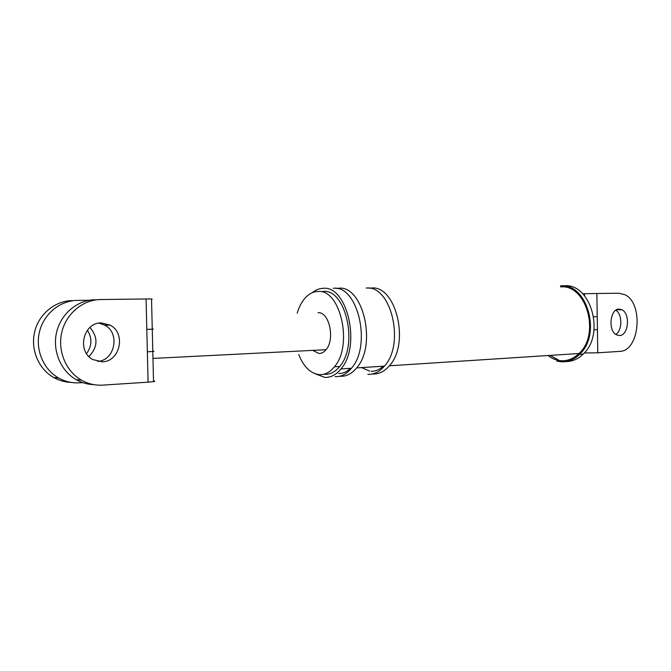 <?xml version="1.0" encoding="UTF-8"?>
<svg xmlns="http://www.w3.org/2000/svg" width="671" height="671" viewBox="0 0 671 671"><rect width="100%" height="100%" fill="white"/><g stroke="black" fill="none" stroke-linecap="round" stroke-linejoin="round"><path stroke-width="1.01" d="M584.558 295.81L584.533 293.739L596.88 293.495L597.232 316.704L593.718 316.796M597.232 316.704L597.425 329.629L594.036 329.746M584.533 293.739L582.713 293.789M596.88 293.495L618.863 293.227L624.718 294.644C643.875 302.973 639.698 351.352 619.71 351.378L597.769 352.803L584.265 352.963M615.802 334.401C622.47 330.476 622.487 314.154 615.827 310.228M298.746 354.54C303.695 366.886 310.564 373.588 319.362 374.644C324.907 374.913 329.922 372.304 334.393 366.802C353.424 345.339 340.281 288.278 317.635 291.491C312.787 291.742 308.425 294.141 304.567 298.687C301.388 302.504 298.93 307.343 297.186 313.206M315.169 373.781L324.689 377.37C330.694 377.681 336.112 374.871 340.96 368.941C361.476 345.9 347.217 284.789 322.852 288.354C319.019 288.538 315.429 290.023 312.082 292.799M324.621 374.292C330.182 374.552 335.206 371.944 339.694 366.467C358.775 345.079 345.615 288.245 322.919 291.44M556.796 361.09L561.711 361.828C568.278 361.988 574.225 359.505 579.543 354.363C601.921 334.46 587.1 282.801 560.52 285.821M547.972 355.521C552.208 358.792 556.779 360.537 561.694 360.746C568.06 360.906 573.822 358.49 578.981 353.516C600.73 334.192 586.379 284.009 560.537 286.903M619.476 335.525L616.582 334.871C607.775 331.063 609.989 308.61 619.098 309.096L621.849 309.75C630.589 313.542 628.576 335.701 619.476 335.525M335.097 376.641C341.128 376.943 346.58 374.15 351.445 368.262C372.053 345.38 357.777 284.756 333.294 288.287M339.761 376.246L340.239 376.28C346.286 376.574 351.747 373.789 356.628 367.926C377.287 345.12 362.986 284.739 338.452 288.253L336.414 288.471M367.867 374.343C373.973 374.619 379.501 371.877 384.441 366.123C405.334 343.753 390.975 284.647 366.165 288.085M372.447 373.973L372.766 373.999C378.889 374.275 384.433 371.541 389.381 365.804C410.308 343.51 395.94 284.63 371.08 288.06L369.176 288.245M565.838 361.585C572.212 361.594 577.983 359.111 583.141 354.129C605.519 334.284 590.715 282.793 564.126 285.804M550.178 355.378L559.337 360.537M70.95 382.369C64.877 382.16 59.14 380.549 53.747 377.538C38.566 369.05 30.279 349.373 34.716 331.591C39.061 313.785 55.307 300.725 72.351 300.591M87.389 330.199C92.338 338.167 92.053 345.976 86.542 353.625M93.932 384.651C87.666 384.458 81.745 382.789 76.175 379.643L81.468 380.147C88.178 383.913 95.29 385.573 102.797 385.12L148.09 382.16L146.068 298.981L151.529 298.939C153.122 298.947 153.122 298.981 151.529 299.04M81.468 380.147C65.833 371.289 57.287 350.656 61.858 332.011C66.345 313.34 83.095 299.66 100.642 299.534L146.068 298.981M102.21 361.812L92.824 359.564C76.494 351.394 83.263 322.357 101.229 322.91L110.119 325.116C126.265 333.16 120.201 361.736 102.21 361.812M152.25 328.991C153.852 329.008 153.852 329.067 152.258 329.167L146.806 329.386M152.778 351.101C154.38 351.185 154.389 351.31 152.795 351.478L147.352 351.83M76.175 379.643C60.625 370.862 52.12 350.413 56.674 331.935C61.136 313.432 77.786 299.862 95.24 299.736M53.747 377.538L58.654 377.999C43.389 369.453 35.06 349.599 39.514 331.667C43.892 313.709 60.222 300.533 77.366 300.407L89.486 300.256M58.654 377.999C65.196 381.631 72.141 383.242 79.48 382.814L82.709 382.613M88.899 356.553C97.941 347.108 98.285 337.396 89.956 327.423M153.508 380.977C155.11 381.145 155.11 381.363 153.525 381.64L148.09 382.16M312.736 350.379L318.918 353.474C321.552 353.533 323.925 352.283 326.039 349.708C335.332 339.367 329.243 311.537 318.079 312.711M98.981 323.12L104.668 325.1C120.369 332.891 115.068 360.537 97.597 361.417M585.431 352.988L585.414 351.621M597.425 329.629L597.769 352.803M616.515 309.809L621.849 309.75M334.393 366.802L339.694 366.467M340.96 368.941L351.445 368.262M338.746 373.495C342.982 373.596 346.84 371.877 350.337 368.337M371.323 371.264L371.315 371.264C375.617 371.357 379.56 369.671 383.141 366.207M369.763 371.13L361.577 367.607M579.543 354.363L583.141 354.129M389.381 365.804L578.981 353.516M356.628 367.926L384.441 366.123M151.529 298.939L153.525 381.64M104.668 325.1L110.119 325.116M152.963 358.415L326.039 349.708"/></g></svg>
